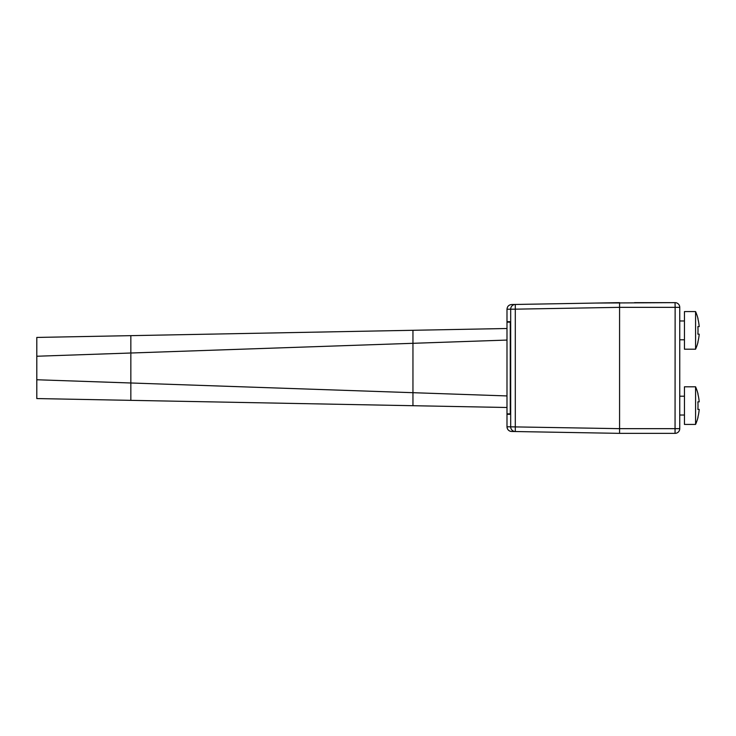 <?xml version="1.0" encoding="UTF-8"?>
<svg xmlns="http://www.w3.org/2000/svg" width="736" height="736" viewBox="0 0 736 736"><rect width="100%" height="100%" fill="white"/><g stroke="black" fill="none" stroke-linecap="round" stroke-linejoin="round"><path stroke-width="1.1" d="M510.269 321.687L506.994 321.687L506.994 407.496L36.8 398.562L506.994 407.496L506.994 414.313L510.269 414.313L506.994 414.313L506.994 426.77A4.701 4.701 0 0 0 511.612 431.471L619.574 433.357L675.05 433.357A4.701 4.701 0 0 0 679.751 428.656A4.701 4.701 0 0 1 675.05 433.357L675.133 307.344L619.574 307.344L619.574 302.643L511.612 304.529C508.797 304.842 507.26 306.415 506.994 309.23L506.994 321.687L510.269 321.687L510.269 414.313M36.8 337.438L506.994 328.504L36.8 337.438L36.8 398.562M412.951 405.711L412.951 392.693L130.842 382.987L130.842 335.653M412.951 330.289L412.951 343.307L36.8 356.242M670.45 302.643L634.515 302.643L670.45 302.643M675.05 302.643A4.701 4.701 0 0 1 679.751 307.344L675.133 307.344L675.05 302.643L596.059 303.057M596.206 432.952L511.612 431.471C508.797 431.158 507.26 429.585 506.994 426.77L619.574 428.656L619.574 433.357L619.574 302.643M679.751 307.344L679.751 428.656A4.701 4.701 0 0 1 675.05 433.357A4.701 4.701 0 0 0 679.751 428.656L619.574 428.656M506.994 309.23L515.301 309.166L515.301 431.535A4.701 4.701 -89 0 1 510.683 426.834L510.683 309.166A4.701 4.701 -91 0 1 515.301 304.465L515.301 309.166L619.574 307.344M670.45 433.357L634.515 433.357L670.45 433.357M506.994 413.844L506.994 322.156L510.269 322.156L510.269 413.844L506.994 413.844M684.452 386.805L684.452 424.424L695.575 424.424L695.575 386.805L684.452 386.805M697.857 417.367L697.857 417.367A46.865 46.865 0 0 0 699.2 409.372L697.857 409.372A45.522 45.522 0 0 0 697.857 401.856L699.2 401.856A46.865 46.865 0 0 0 697.857 393.861L698.013 393.861A47.021 47.021 0 0 0 695.575 386.805M684.452 311.576L684.452 349.195L695.575 349.195L695.575 311.576L684.452 311.576M697.857 342.139L697.857 342.139A46.865 46.865 0 0 0 699.2 334.144L697.857 334.144A45.522 45.522 0 0 0 697.857 326.628L699.2 326.628A46.865 46.865 0 0 0 697.857 318.633L698.013 318.633A47.021 47.021 0 0 0 695.575 311.576M506.994 340.069L412.951 343.307L412.951 392.693L506.994 395.931M130.842 400.347L130.842 382.987L36.8 379.758M515.301 431.535L619.574 433.357L675.05 433.357M684.452 415.021L679.751 415.021M684.452 396.207L679.751 396.207M695.575 424.424A47.021 47.021 0 0 0 698.013 417.367M684.452 339.793L679.751 339.793M684.452 320.979L679.751 320.979M695.575 349.195A47.021 47.021 0 0 0 698.013 342.139"/></g></svg>
